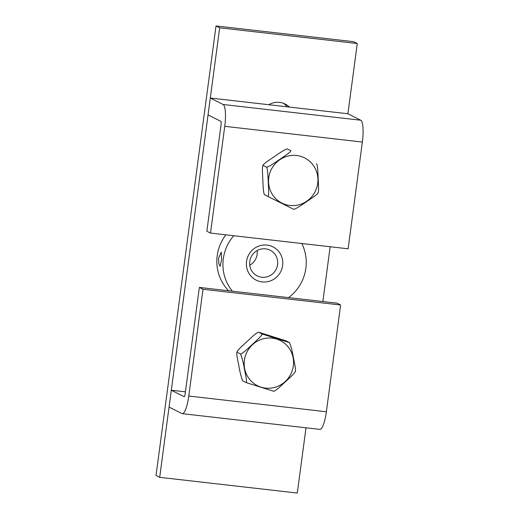 <?xml version="1.0" encoding="UTF-8"?>
<svg xmlns="http://www.w3.org/2000/svg" width="519" height="519" viewBox="0 0 519 519"><rect width="100%" height="100%" fill="white"/><g stroke="black" fill="none" stroke-linecap="round" stroke-linejoin="round"><path stroke-width="0.78" d="M357.28 43.518L353.621 41.676L216.014 25.95L156.031 475.482L159.69 477.324L219.673 27.799L357.28 43.518L347.912 113.758L210.299 98.033L223.105 104.494A19.904 4.502 96.5 0 1 224.753 126.318L210.506 233.076L206.847 231.234L221.094 124.469A2.842 0.642 -83.5 0 0 220.86 121.355L208.048 114.894L210.299 98.033M287.195 106.823A17.776 17.25 116.8 0 0 283.348 103.268M268.784 104.721A17.776 17.25 -63.2 0 1 285.236 104.079A17.776 17.25 -63.2 0 1 289.427 107.076M216.014 25.95L219.673 27.799M330.162 246.752L322.857 301.539M306.009 427.799L297.303 493.05L159.69 477.324M218.518 258.339L221.256 252.098L221.568 259.876L220.134 266.241L218.869 263.827L218.518 258.339M249.756 265.222A14.37 13.948 116.8 0 0 257.152 250.547M264.95 248.783A14.37 13.948 -63.2 0 1 270.139 250.21A14.37 13.948 -63.2 0 1 276.127 269.322A14.37 13.948 -63.2 0 1 257.197 275.868A14.37 13.948 -63.2 0 1 250.203 259.344A14.37 13.948 -63.2 0 1 264.95 248.783M266.241 245.013A18.639 18.087 116.8 0 0 248.056 271.664A18.639 18.087 116.8 0 0 279.456 273.818A18.639 18.087 116.8 0 0 266.241 245.013M288.525 297.614A42.655 41.41 116.8 0 0 301.792 243.508M233.751 235.736A42.655 41.41 116.8 0 0 232.395 291.198M225.869 234.835A42.655 41.41 116.8 0 0 228.684 290.776M210.506 233.076L348.119 248.802L362.366 142.044A19.904 4.502 -83.5 0 0 360.718 120.22L347.912 113.758M171.309 390.23L184.122 396.691A2.842 0.642 -83.5 0 0 184.174 396.704A2.842 0.642 -83.5 0 0 185.108 394.187L199.354 287.422L203.013 289.271L188.767 396.036A19.904 4.502 96.5 0 1 182.234 413.656A19.904 4.502 96.5 0 1 181.871 413.546L169.064 407.084L171.309 390.23L185.419 391.839M182.234 413.656L319.847 429.382A19.904 4.502 -83.5 0 0 326.373 411.762L340.62 304.997L336.961 303.148L199.354 287.422M203.013 289.271L340.62 304.997M316.59 163.537C317.862 166.294 317.881 173.813 318.205 178.646C318.342 183.389 319.062 191.264 317.998 192.841C317.375 194.651 310.647 198.809 306.774 201.547C302.72 204.194 296.693 208.709 293.728 209.339L268.057 196.532C269.127 194.962 268.407 187.08 268.265 182.344C267.947 177.511 267.927 169.985 266.649 167.228C269.614 166.605 275.641 162.09 279.696 159.443C283.569 156.699 290.296 152.541 290.919 150.731L287.254 148.888C284.295 149.511 278.268 154.026 274.214 156.673C270.341 159.417 263.613 163.576 262.99 165.386C261.92 166.956 262.646 174.832 262.783 179.574C263.101 184.407 263.12 191.933 264.398 194.69L264.281 194.567M262.99 165.386L266.649 167.228M264.288 194.567L268.057 196.532M290.919 150.731L287.254 148.888M289.602 342.676L289.55 342.637C291.101 346.556 292.372 351.48 293.358 357.416C294.215 362.048 296.089 369.749 295.343 371.273C294.922 373.343 288.895 378.429 285.456 381.744C281.836 384.968 276.517 390.405 273.747 391.287L246.363 382.672C247.109 381.147 245.234 373.446 244.378 368.814C243.392 362.878 242.12 357.954 240.569 354.036C243.34 353.147 248.659 347.711 252.279 344.493C255.718 341.171 261.745 336.091 262.166 334.022L289.55 342.637L285.891 340.795L258.507 332.173C255.737 333.062 250.411 338.498 246.797 341.723C243.359 345.038 237.332 350.124 236.911 352.193C236.164 353.711 238.039 361.419 238.896 366.051C239.882 371.98 241.153 376.911 242.704 380.823L242.613 380.751M236.911 352.193L240.569 354.036M242.62 380.751L246.363 382.672M262.166 334.022L258.507 332.173M360.718 120.22L223.105 104.494M362.366 142.044L224.753 126.318M188.767 396.036L326.373 411.762M292.035 155.421A25.288 24.549 116.8 0 0 272.475 194.612A25.288 24.549 116.8 0 0 315.202 191.453A25.288 24.549 116.8 0 0 292.035 155.421M263.918 338.615A25.288 24.549 116.8 0 0 250.392 380.245A25.288 24.549 116.8 0 0 292.301 370.488A25.288 24.549 116.8 0 0 263.918 338.615M318.011 193.094L318.205 192.698M295.376 371.552L295.512 371.143"/></g></svg>
